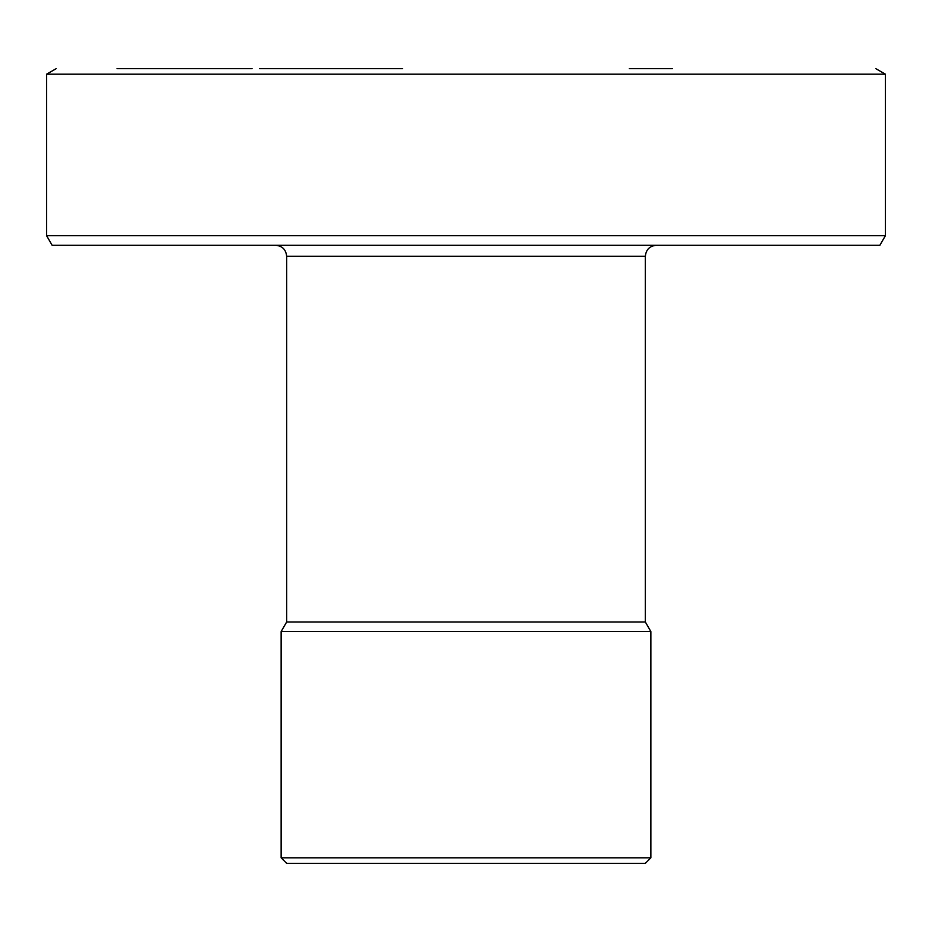 <?xml version="1.0" encoding="UTF-8"?>
<svg xmlns="http://www.w3.org/2000/svg" width="932" height="932" viewBox="0 0 932 932"><rect width="100%" height="100%" fill="white"/><g stroke="black" fill="none" stroke-linecap="round" stroke-linejoin="round"><path stroke-width="1.4" d="M259.609 68.677L402.542 68.677L259.609 68.677M672.391 68.677L629.345 68.677M252.059 68.677L117.059 68.677L252.059 68.677M286.648 863.323L281.138 857.813L650.862 857.813L645.352 863.323L286.648 863.323L612.242 863.323M650.862 857.813L650.862 631.558L281.138 631.558L281.138 857.813M875.847 68.677L885.4 74.187L46.6 74.187L46.6 235.703L885.4 235.703L879.878 245.267L52.122 245.267L879.878 245.267M885.4 74.187L885.4 235.703M248.017 245.267L121.102 245.267L248.017 245.267M645.352 256.3L286.648 256.3L286.648 621.994L645.352 621.994L645.352 256.3C646.004 249.601 649.686 245.92 656.384 245.267M645.352 621.994L650.862 631.558M56.153 68.677L46.6 74.187M52.122 245.267L46.6 235.703M286.648 256.3C285.996 249.601 282.314 245.92 275.616 245.267M286.648 621.994L281.138 631.558"/></g></svg>
